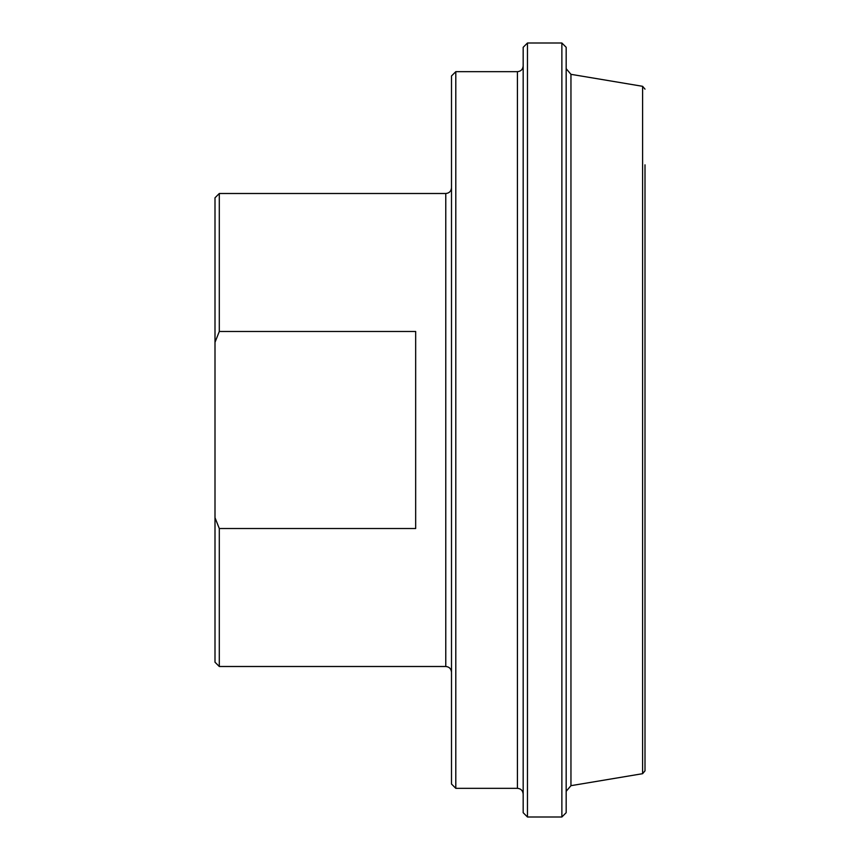 <?xml version="1.0" encoding="UTF-8"?>
<svg xmlns="http://www.w3.org/2000/svg" width="860" height="860" viewBox="0 0 860 860"><rect width="100%" height="100%" fill="white"/><g stroke="black" fill="none" stroke-linecap="round" stroke-linejoin="round"><path stroke-width="1.29" d="M219.3 528.524L215 517.698L215 342.301L219.3 331.476L415.67 331.476L415.67 528.524L219.3 528.524L219.3 666.5L445.77 666.5C449.221 666.812 451.124 668.714 451.5 672.23M219.3 331.476L219.3 193.5L215 197.8L215 342.301M215 517.698L215 662.2L219.3 666.5M645 89.139L642.603 86.312L642.603 773.688L645 770.861L645 164.83M642.603 773.688L570.954 785.674L570.954 74.325L566.17 68.671M561.87 817L566.17 812.7L566.17 47.3L561.87 43L561.87 817L527.47 817L527.47 43L523.17 47.3L523.17 812.7L527.47 817M455.8 71.67L517.43 71.67L517.43 788.33L455.8 788.33L455.8 71.67L451.5 75.97L451.5 784.03L455.8 788.33M219.3 193.5L445.77 193.5L445.77 666.5M642.603 86.312L570.954 74.325M570.954 785.674L566.17 791.329M517.43 788.33C520.88 788.641 522.794 790.555 523.17 794.07M517.43 71.67C520.88 71.358 522.794 69.445 523.17 65.93M445.77 193.5C449.221 193.188 451.124 191.285 451.5 187.77M527.47 43L561.87 43"/></g></svg>

